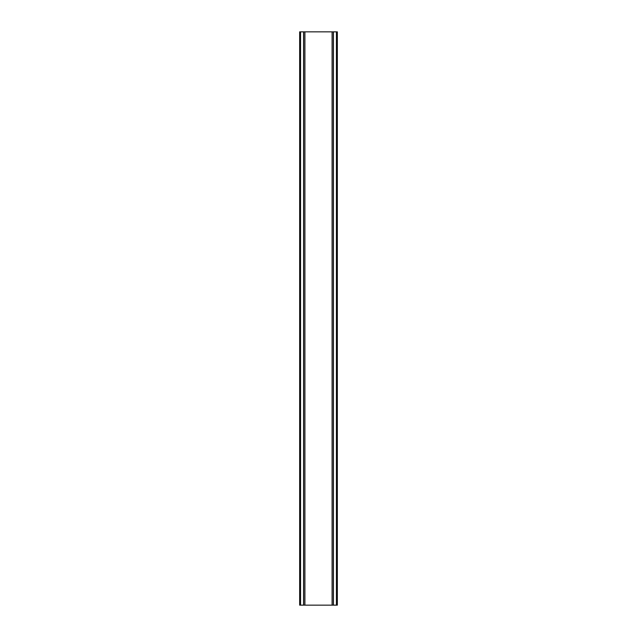 <?xml version="1.0" encoding="UTF-8"?>
<svg xmlns="http://www.w3.org/2000/svg" width="637" height="637" viewBox="0 0 637 637"><rect width="100%" height="100%" fill="white"/><g stroke="black" fill="none" stroke-linecap="round" stroke-linejoin="round"><path stroke-width="0.96" d="M337.1 31.85L299.661 31.85L299.661 605.15L337.339 605.15L337.339 31.85L337.1 605.15M300.17 31.85L300.17 605.15M300.568 31.85L300.568 605.15M303.57 31.85L303.57 605.15M303.682 31.85L303.682 605.15M304.908 31.85L304.908 605.15M332.092 31.85L332.092 605.15M333.318 31.85L333.318 605.15M333.43 31.85L333.43 605.15M336.432 31.85L336.432 605.15M336.83 31.85L336.83 605.15M299.9 31.85L299.9 605.15"/></g></svg>

